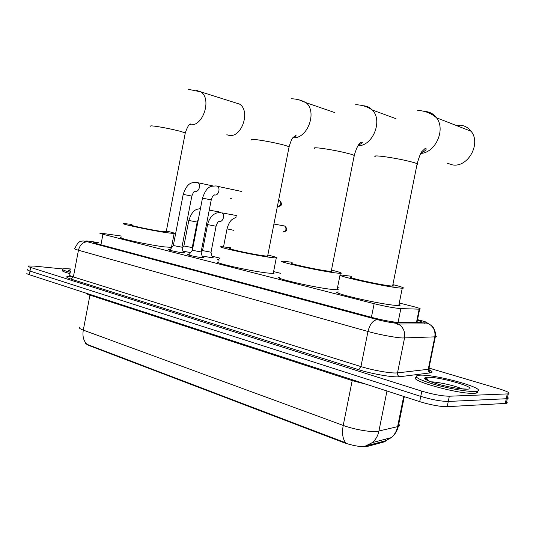 <?xml version="1.0" encoding="UTF-8"?>
<svg xmlns="http://www.w3.org/2000/svg" width="536" height="536" viewBox="0 0 536 536"><rect width="100%" height="100%" fill="white"/><g stroke="black" fill="none" stroke-linecap="round" stroke-linejoin="round"><path stroke-width="0.8" d="M212.283 257.253L213.348 257.816L211.352 257.655L202.112 255.96M202.414 257.079L204.022 257.843L201.784 257.662C196.25 256.985 185.215 254.486 187.506 254.439L189.108 254.54M183.225 252.215L184.806 252.945L182.475 252.758C176.994 252.067 166.381 249.682 168.539 249.629L170.113 249.722M121.371 236.048L100.031 233.06C99.267 233.16 100.239 233.562 102.939 234.266L374.135 303.704C385.491 306.458 394.396 308.093 400.848 308.609L419.655 309.178C421.564 308.991 419.118 308.026 412.318 306.284L399.273 303.021M85.331 343.281L88.065 345.177L343.643 442.595C353.526 445.939 361.478 447.198 367.515 446.381L385.183 441.63L385.538 439.882M339.241 288L337.526 287.571M280.522 273.3L273.601 271.571M219.492 258.03L211.995 256.154M172.706 246.319L171.714 246.071M190.568 252.617L182.937 251.129M219.056 260.262L217.569 259.558L218.614 259.612M79.71 327.081C78.578 327.777 79.777 328.796 83.294 330.122C82.309 336.246 83.562 340.99 87.066 344.36L345.774 442.843C342.678 439.058 341.827 433.249 343.221 425.423C353.452 429.256 369.813 432.204 376.835 431.493L398.275 426.495C399.622 425.966 399.782 425.175 398.75 424.117M429.731 368.292L499.237 388.868C507.579 391.441 510.594 393.116 508.289 393.88L449.329 396.218L448.264 401.451C441.014 401.39 431.842 399.702 420.76 396.392L29.996 271.082C27.818 270.372 27.055 269.869 27.718 269.581C27.055 269.869 27.818 270.372 29.996 271.082L420.76 396.392C431.842 399.702 441.014 401.39 448.264 401.451L506.265 398.744L448.264 401.451L447.205 406.683C439.942 406.67 430.77 404.988 419.695 401.632L29.312 274.707C27.135 273.983 26.378 273.467 27.041 273.166M505.729 401.35C507.532 402.382 507.733 403.052 506.339 403.373L507.311 398.63L506.265 398.744L507.311 398.63C508.704 398.328 508.497 397.672 506.694 396.667M364.694 446.233L385.498 440.82L385.605 439.553M506.339 403.373L447.205 406.683M98.195 242.681L93.981 242.406C93.21 242.553 94.162 242.989 96.835 243.713L372.674 317.627C381.545 320.039 395.561 322.578 399.528 322.498L421.095 322.451C422.75 322.277 421.524 321.56 417.41 320.3M424.767 378.523L426.964 378.53M69.278 270.868L70.203 270.888M449.329 396.218C442.086 396.111 432.914 394.422 421.819 391.146L30.679 267.464C28.495 266.76 27.738 266.271 28.395 265.997L34.029 266.077L62.746 268.951M70.29 272.328C64.019 270.647 61.546 269.501 62.859 268.905C63.985 268.563 66.672 268.596 70.926 269.005M70.035 273.668C63.771 271.973 61.292 270.827 62.612 270.218M474.414 391.468C466.99 391.749 448.565 388.513 434.247 384.392C419.078 379.783 413.544 376.775 417.658 375.374L420.66 375.14C437.477 374.577 489.388 389.303 476.524 391.273L474.414 391.468M477.295 391.086C478.34 392.091 477.958 392.774 476.149 393.129L474.032 393.33C458.146 394.335 406.04 379.609 416.626 377.344M226.829 134.757L229.093 135.38C241.729 138.013 250.875 110.811 239.512 104.085L234.647 102.55M131.843 225.1C127.722 224.979 149.397 229.643 160.921 231.344L166.227 231.666M166.348 231.036C173.161 232.617 175.761 233.462 174.133 233.555L166.555 232.684C149.678 230.205 117.679 223.318 123.769 223.505L131.963 224.463M171.868 247.418L163.828 246.828C146.904 244.637 114.959 237.542 121.109 237.388M171.547 246.929L171.996 247.25M230.413 248.49C224.765 248.255 251.364 254.124 263.464 255.759L267.611 256.188L267.692 255.773M267.839 255.036C275.739 256.938 278.553 257.93 276.268 258.01L270.332 257.394C252.617 255.015 213.341 246.346 221.696 246.707L230.554 247.746M273.4 272.596C274.419 273.085 274.365 273.36 273.239 273.427L267.27 272.998C249.481 271.002 210.293 262.004 218.728 261.937M292.053 263.096C285.313 262.767 315.49 269.534 327.804 271.075L331.563 271.404L331.945 271.25L331.308 270.901M331.469 270.09C340.125 272.221 343.087 273.32 340.353 273.38L335.502 272.911C317.486 270.673 272.931 260.677 282.908 261.186L292.214 262.285M337.298 288.723C338.598 289.333 338.531 289.668 337.097 289.735L332.22 289.433C314.123 287.631 269.682 277.219 279.745 277.239M447.218 163.172L452.451 164.874C467.834 167.882 481.455 143.715 471.117 131.286C468.37 127.722 464.819 125.699 460.464 125.203L455.982 125.384M351.402 277.152C343.522 276.71 377.532 284.442 389.907 285.862L392.593 286.103C393.752 286.13 393.793 285.929 392.714 285.507M392.888 284.629C402.322 287.001 405.437 288.2 402.248 288.241L398.462 287.899C380.359 285.849 330.143 274.419 341.807 275.102L351.576 276.275M399.012 304.307C400.6 305.044 400.519 305.446 398.771 305.507L394.965 305.312C376.768 303.771 326.692 291.812 338.457 291.946M173.302 245.535L181.945 247.183M231.445 198.313L230.507 198.327M216.591 186.032L215.78 185.938C211.586 186.461 207.211 184.672 202.474 198.159L192.37 250.272L201.121 251.96M183.861 245.984L192.243 247.585M217.656 211.653L219.579 212.531M202.508 250.58L211.017 252.222M236.396 215.526L236.838 215.546M384.66 441.811L384.821 440.987M367.515 446.381L367.683 445.53M343.643 442.595L343.764 442.012M88.065 345.177L88.152 344.722M100.929 244.811L102.939 234.266M416.472 322.471L419.159 309.172M397.678 324.36L397.799 323.731M398.06 322.438L400.848 308.609M371.415 317.292L374.135 303.704M352.326 379.729L352.192 380.6L89.968 295.135C87.428 294.298 86.068 293.621 85.887 293.098M366.55 384.352L352.192 380.6L343.221 425.423L83.294 330.122L90.061 294.452M385.498 440.82L391.28 437.637C394.536 434.843 396.64 431.199 397.591 426.696L403.702 396.432M366.276 445.912L372.353 442.582C375.716 439.674 377.893 435.875 378.885 431.185L386.972 390.992M419.695 401.632L421.819 391.146M29.312 274.707L30.679 267.464M505.287 403.501L507.244 393.98M98.222 242.54L89.251 241.234C85.137 240.738 84.628 240.945 87.723 241.837L377.465 319.65C384.104 321.352 389.813 322.431 394.583 322.893L426.328 322.866C428.103 322.752 426.549 322.049 421.671 320.736L417.537 319.664M435.487 335.657C436.659 336.307 436.599 336.702 435.312 336.843L402.523 337.982C395.568 337.707 378.738 334.538 367.971 331.476L78.45 250.245C75.033 249.267 73.827 248.657 74.839 248.409C79.234 239.297 81.284 241.843 82.953 240.878L87.723 241.837M428.733 369.592C432.572 371.348 433.122 372.44 430.375 372.868L399.749 376.728C393.705 377.699 371.984 373.987 358.53 369.652L71.027 279.102L73.378 276.938L78.45 250.245C79.958 244.711 82.993 241.904 87.549 241.816L377.465 319.65M399.749 376.728C398.054 376.064 397.31 374.785 397.511 372.882L428.251 369.297L434.817 336.876C435.601 331.188 433.651 326.853 428.954 323.885L398.375 324.032L395.454 323.175C390.188 322.531 384.138 321.359 377.297 319.644C372.976 320.206 369.867 324.146 367.971 331.476L360.942 366.584C371.629 369.967 388.446 373.083 395.468 372.982L397.511 372.882L404.539 338.008C405.383 331.885 403.333 327.228 398.375 324.032L395.602 322.933M71.027 279.102C65.037 277.065 65.258 276.161 71.703 276.368M69.841 274.713C68.802 275.115 69.982 275.852 73.378 276.938L360.942 366.584L358.53 369.652M430.375 372.868C428.773 372.252 428.063 371.059 428.251 369.297L428.753 369.217C430.046 368.949 430.153 368.426 429.075 367.649M428.231 369.398C431.413 370.745 432.411 371.696 431.219 372.252C430.589 373.023 429.765 372.011 428.753 369.217L435.312 336.843C436.686 331.777 432.224 325.647 432.19 326.216L428.954 323.885L426.328 322.866M421.671 320.736L422.763 321.031M424.592 322.866L425.061 323.905M70.464 271.41C67.831 270.405 67.925 269.896 70.759 269.876M69.955 271.189L70.471 271.183M425.363 379.213L427.527 379.066M466.876 389.176C460.98 389.384 445.918 386.597 435.366 383.341C424.338 379.702 421.772 377.679 427.668 377.27C441.108 376.801 481.623 388.928 466.876 389.176M430.89 381.826C438.026 381.887 455.486 385.826 462.2 388.915M150.784 126.315C149.879 125.766 151.32 125.739 155.092 126.221C163.252 127.414 171.62 129.096 180.21 131.273L185.282 132.908L185.195 133.337M196.35 90.329L200.792 91.864C212.209 98.751 202.822 127.266 190.099 124.647L189.55 124.56M251.585 139.976C250.232 139.192 252.242 139.146 257.622 139.829C267.384 141.243 276.556 143.092 285.132 145.377L289.112 146.73L288.991 147.36M298.954 99.817L306.009 102.671C317.687 111.783 307.249 139.461 292.964 137.638M314.652 148.552C312.964 147.601 315.409 147.541 322.009 148.371C332.849 149.939 342.511 151.889 351 154.227L354.577 155.547L354.852 155.949L354.108 156.144M362.986 105.739L363.817 105.786C367.1 106.121 369.92 107.522 372.272 110.007C383.193 120.479 372.728 146.281 357.954 145.732M375.388 156.827C373.344 155.701 376.285 155.634 384.198 156.626C396.138 158.341 406.275 160.391 414.609 162.776L417.169 163.708C418.234 164.224 418.174 164.525 416.988 164.619M424.579 111.434L425.584 111.495C430.066 111.964 433.704 114.061 436.512 117.786C445.959 129.471 435.58 152.72 420.8 153.43M173.322 245.535L183.205 194.38L191.834 196.069C193.329 192.317 194.38 190.722 194.99 191.292L195.01 191.158M197.04 182.481L197.844 182.722C201.221 184.196 199.05 192.169 195.526 191.251M278.72 200.531L279.625 200.725C281.601 203.526 281.045 205.462 277.97 206.528L278.084 206.548M279.511 200.699L279.142 200.558M202.474 198.159L211.238 199.881C212.993 194.32 214.025 195.586 214.42 194.963L214.326 194.849M241.542 191.446L217.281 186.273C220.745 187.848 218.5 195.888 214.862 194.943M200.444 208.631C197.054 209.348 192.779 208.645 188.819 220.45L197.188 222.072M220.718 212.625L216.691 212.946L213.804 214.373L210.681 217.428L208.437 221.542L207.573 224.584L216.068 226.239M236.825 215.606L221.703 212.832C225.274 214.192 223.184 222.319 219.532 221.288M283.819 225.844L284.683 226.004C286.82 228.832 286.298 230.795 283.122 231.887M236.577 216.899L231.9 219.626C231.09 220.47 228.885 222.051 227.03 228.879L233.951 230.353M385.183 441.63L385.344 440.853M416.968 322.471L419.655 309.178M365.271 446.14L372.353 442.582L391.28 437.637C394.818 434.776 397.149 431.058 398.275 426.495L404.305 396.627M93.914 242.741L93.981 242.406M68.353 276.449L69.647 275.35M508.289 393.88L507.311 398.63M70.504 271.223L68.97 270.365L70.471 271.39M428.331 380.808C427.219 378.496 426.214 377.558 425.329 377.994C420.559 379.394 448.632 388.687 466.24 389.056L466.3 389.062M476.524 391.273L476.149 393.129M188.183 89.284L200.792 91.864L239.512 104.085M174.133 233.555L171.44 247.491M166.173 231.947L185.282 132.908C187.365 126.898 189.121 123.923 190.548 123.99C191.298 123.943 190.984 124.131 189.597 124.553M291.229 98.771C296.542 98.859 301.466 100.158 306.009 102.671L334.571 112.506M276.268 258.01L273.239 273.427M267.611 256.188L289.112 146.73C290.84 141.189 292.107 138.174 292.931 137.692L295.416 135.514C296.77 135.447 296.013 136.077 293.159 137.397M355.663 104.701C361.807 104.902 367.341 106.664 372.272 110.007L395.977 118.677M340.353 273.38L337.097 289.735M331.208 271.41L354.263 155.373C356.628 147.279 359.02 142.891 361.452 142.208C363.274 142.1 362.195 143.139 358.229 145.316M417.705 110.416C424.948 110.805 431.219 113.264 436.512 117.786L471.117 131.286M402.248 288.241L398.771 305.507M392.593 286.103L417.169 163.708C419.212 156.626 420.82 152.539 421.993 151.447L425.41 148.204C426.04 148.238 428.056 149.765 421.122 152.847M173.249 245.609L169.718 250.245M183.205 194.38C187.399 181.878 192.297 182.582 196.424 182.414L213.134 185.965M181.905 247.284L183.399 252.865M181.925 247.284L191.834 196.069M192.29 250.352L188.692 255.076M278.218 206.554C282.15 205.817 282.613 203.874 279.625 200.725L278.553 200.498M201.08 252.067L202.588 257.762M201.101 252.067L211.238 199.881M183.815 246.044L182.153 248.222M183.882 245.984L188.813 220.49M209.254 210.105L218.661 211.834M192.203 247.679L192.591 249.119M192.223 247.679L197.181 222.118L198.434 218.996M202.454 250.654L201.161 252.356M202.528 250.58L207.566 224.631M219.164 221.214L219.291 221.328C218.916 221.958 217.897 220.571 216.062 226.286L210.996 252.322L212.424 257.776M219.378 258.607L218.286 260.04M223.532 246.815L227.023 228.932M283.437 231.927C287.417 231.043 287.832 229.066 284.683 226.004L273.93 224.048"/></g></svg>
